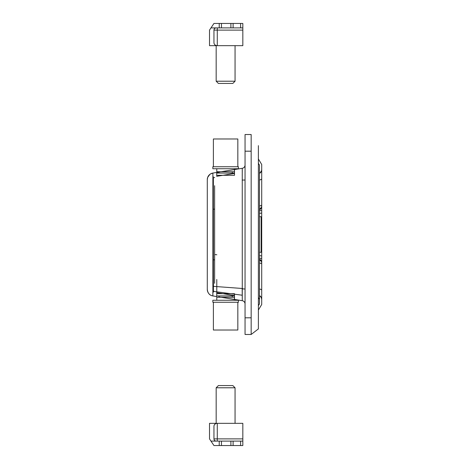 <?xml version="1.0" encoding="UTF-8"?>
<svg xmlns="http://www.w3.org/2000/svg" width="469" height="469" viewBox="0 0 469 469"><rect width="100%" height="100%" fill="white"/><g stroke="black" fill="none" stroke-linecap="round" stroke-linejoin="round"><path stroke-width="0.7" d="M242.28 300.447L242.256 168.307L212.885 173.055L212.885 295.945L216.725 296.566L216.725 292.691L234.5 295.57L234.5 299.439L218.947 296.924M234.447 299.433L242.25 300.693M218.947 172.076L234.5 169.561L234.5 173.43L216.784 176.297M216.725 172.434L216.725 176.309M212.844 295.787L212.856 292.017A3.33 3.33 0 0 0 213.418 292.158L213.354 177.786M212.885 295.945C209.608 295.406 207.744 293.213 207.286 289.367C207.697 293.148 209.567 295.341 212.885 295.945A6.666 6.666 0 0 1 207.286 289.367L207.286 179.645M207.286 286.77L207.286 289.156M242.25 168.307L242.291 169.227M242.291 170.317L242.239 175.576M245.053 288.986L242.162 288.927L242.291 299.773M212.856 173.143L212.885 173.055C209.414 173.882 207.55 176.074 207.286 179.633A6.666 6.666 0 0 1 212.885 173.055L210.388 174.005M213.354 291.214L213.383 292.029M209.895 174.345L207.679 177.376L207.286 179.633A6.666 6.666 0 0 1 207.368 178.595M213.418 176.842A3.33 3.33 0 0 0 212.856 176.983L213.418 176.842L212.856 176.983M259.492 209.86L261.122 208.23L261.714 206.014A4.444 4.444 0 0 1 259.492 209.86L259.492 299.462M216.848 254.767L214.62 254.556M214.632 185.695L214.632 283.305M242.262 295.224L214.62 291.536A3.33 3.33 0 0 1 213.354 291.097L214.585 291.53M259.492 169.538L259.492 165.135L258.384 163.282M259.492 165.135L259.492 303.865L258.384 305.718M261.714 206.014L261.714 304.481L258.384 310.032M261.714 297.891L261.714 164.519L258.384 158.968M261.714 257.592L261.714 262.986A4.444 4.444 0 0 0 259.492 259.14L261.239 260.981L261.714 262.986M261.714 304.481L261.714 299.445A4.444 4.438 0 0 0 259.492 295.599M258.384 145.636L258.384 328.916L251.161 334.473L251.161 333.312M251.161 332.931L251.161 332.539M251.161 137.329L251.161 136.35M251.161 135.529L251.161 134.527L245.053 134.527L245.053 334.473L251.161 334.473L251.161 317.812L245.053 317.812M258.384 328.916L258.384 323.364M251.161 134.527L251.161 317.812M259.492 173.401A4.444 4.438 180 0 0 261.714 169.555L261.714 204.912A4.444 1.178 -0 0 1 259.492 205.932M259.492 213.331A4.444 0.51 0 0 0 261.714 212.885L261.714 256.115A4.444 0.51 0 0 0 259.492 255.669M259.492 263.068A4.444 1.178 180 0 1 261.714 264.088L261.714 290.205A4.444 1.348 180 0 0 259.492 289.039M261.714 164.519L261.714 211.408M259.492 303.865L259.492 295.605L261.262 297.51L261.714 299.462M213.413 177.874L213.366 177.898A3.33 3.33 0 0 1 214.62 177.464L214.609 177.464M259.492 216.725L261.157 216.725L261.157 252.275L259.492 252.275M224.17 168.74L212.838 168.74L212.838 166.741L238.387 166.741L238.387 168.74L224.17 168.74M235.807 302.259L212.838 302.259L212.838 300.26L238.387 300.26L238.387 302.259L235.807 302.259M229.007 293.705L234.5 293.705L234.5 295.927L216.725 295.927L216.725 293.705L229.007 293.705M225.454 173.073L234.5 173.073L234.5 175.295L216.725 175.295L216.725 173.073L225.454 173.073M219.228 445.55L219.228 441.106L216.174 441.106C214.831 440.966 214.093 440.227 213.952 438.884L242.831 438.884L242.831 445.55L230.889 445.55L230.889 441.106L221.45 441.106L221.45 445.55L213.952 445.55L210.986 441.106L216.174 441.106A2.222 2.222 0 0 1 213.952 438.884L213.952 426.139C214.163 424.451 215.271 423.513 217.282 423.337L242.831 423.337L242.831 438.884M219.228 441.106L221.45 441.106M230.889 441.106L233.111 441.106L233.111 445.55M240.609 445.55L240.609 441.106L233.111 441.106M240.609 441.106L242.831 441.106M210.986 441.106L209.508 438.884L209.508 423.337L217.282 423.337L217.282 441.106M242.831 442.9L242.831 444.442M230.889 445.55L221.45 445.55M240.609 27.894L240.609 23.45L242.831 23.45L242.831 27.894L210.986 27.894L209.508 30.116L209.508 45.663L217.282 45.663L217.282 30.116L213.952 30.116L213.952 42.861C214.163 44.549 215.271 45.487 217.282 45.663L242.831 45.663L242.831 30.116L217.282 30.116L217.282 27.894M242.831 27.894L242.831 30.116M240.609 23.45L233.111 23.45L233.111 27.894M230.889 27.894L230.889 23.45L221.45 23.45L221.45 27.894M219.228 27.894L219.228 23.45L213.952 23.45L210.986 27.894M219.228 23.45L221.45 23.45M230.889 23.45L233.111 23.45M213.952 30.116C214.093 28.773 214.831 28.034 216.174 27.894A2.222 2.222 0 0 0 213.952 30.116M216.174 81.213L235.057 81.213L232.835 83.435L218.396 83.435L216.174 81.213L216.174 45.663M235.057 81.213L235.057 45.663M216.174 387.787L218.396 385.565L232.835 385.565L235.057 387.787L216.174 387.787L216.174 423.337M235.057 387.787L235.057 423.337M213.395 302.259L213.395 330.029L237.83 330.029L237.83 302.259M216.784 300.26L216.784 297.258L234.447 297.258L234.447 300.26M237.83 166.741L237.83 138.971L213.395 138.971L213.395 166.741M234.447 168.74L234.447 171.742L216.784 171.742L216.784 168.74M242.69 288.511L213.465 286.36M245.053 303.982A3.33 3.33 0 0 0 242.256 300.693M242.162 180.073L245.053 180.014M242.256 168.307A3.33 3.33 180 0 0 245.053 165.018M251.161 151.188L245.053 151.188M214.609 259.867A3.33 0.862 180 0 1 213.078 259.709M213.078 209.291A3.33 0.862 0 0 1 214.609 209.133M261.714 262.962A4.444 4.432 180 0 0 259.492 259.128M259.492 209.872A4.444 4.432 0 0 0 261.714 206.038M259.492 179.961A4.444 1.348 0 0 0 261.714 178.795A4.444 1.343 180 0 1 259.492 179.967M261.714 290.194A4.444 1.343 0 0 0 259.492 289.033M261.714 261.608A4.444 1.137 0 0 0 259.492 260.623M261.714 258.378L259.492 258.331M259.492 208.377A4.444 1.137 180 0 0 261.714 207.392M261.714 210.622L259.492 210.669M212.856 292.017L213.418 292.158M258.384 297.539L259.492 299.351M213.354 177.903L214.62 177.464M213.36 291.097L213.788 291.313M213.917 177.64L213.53 177.81M261.714 169.567L261.444 171.074L259.492 173.389M261.62 170.464L261.268 171.484M232.278 297.258L232.278 295.927M216.784 293.705L216.784 279.489M218.947 297.258L218.947 295.927M232.278 171.742L232.278 173.073M218.947 171.742L218.947 173.073"/></g></svg>
